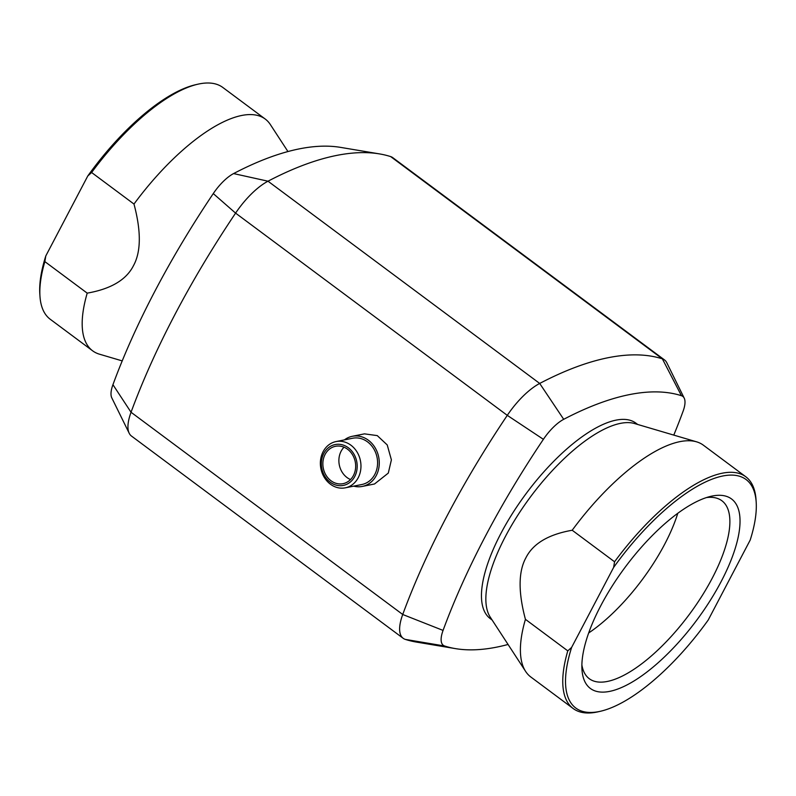 <?xml version="1.0" encoding="UTF-8"?>
<svg xmlns="http://www.w3.org/2000/svg" width="796" height="796" viewBox="0 0 796 796"><rect width="100%" height="100%" fill="white"/><g stroke="black" fill="none" stroke-linecap="round" stroke-linejoin="round"><path stroke-width="1.19" d="M87.212 293.137L44.855 261.605L45.79 255.964L87.769 175.996L91.62 172.513L133.987 204.055C141.23 231.268 141.071 251.795 133.489 265.635C126.365 279.804 110.933 288.978 87.212 293.137A144.494 54.456 126.7 0 0 92.615 350.807A144.494 54.456 126.7 0 0 99.45 354.18L122.216 360.896M44.855 261.605A144.494 54.456 126.7 0 0 39.949 296.022A144.494 54.456 126.7 0 0 50.257 319.276L92.615 350.807M45.79 255.964A142.524 53.71 126.7 0 0 39.8 293.674L39.949 296.022M287.943 151.538L270.361 124.574A144.494 54.456 126.7 0 0 265.168 118.992L222.81 87.461A144.494 54.456 126.7 0 0 197.577 84.267L195.289 84.794A142.524 53.71 126.7 0 0 87.769 175.996M197.577 84.267A144.494 54.456 126.7 0 0 91.62 172.513M265.168 118.992A144.494 54.456 126.7 0 0 133.987 204.055M492.117 620.004L490.286 618.641A121.888 45.929 -53.3 0 1 500.973 533.31A121.888 45.929 -53.3 0 1 635.835 423.094L637.676 424.457M600.711 711.206L598.423 711.733A144.494 54.456 -53.3 0 1 573.19 708.539L530.832 677.008A144.494 54.456 -53.3 0 1 525.639 671.426L490.286 617.198A121.888 45.929 -53.3 0 1 505.361 536.574A121.888 45.929 -53.3 0 1 634.462 423.512L696.55 441.82A144.494 54.456 -53.3 0 1 703.385 445.193L745.743 476.724A144.494 54.456 -53.3 0 1 756.051 499.978L756.2 502.326A142.524 53.71 -53.3 0 1 750.21 540.036L708.231 620.004A142.524 53.71 -53.3 0 1 600.711 711.206A142.524 53.71 -53.3 0 1 571.637 647.387L567.787 650.869L525.43 619.338C518.176 592.115 518.345 571.588 525.927 557.747C533.051 543.578 548.474 534.405 572.195 530.245L614.562 561.777L613.626 567.429L571.637 647.387M525.639 671.426A144.494 54.456 -53.3 0 1 525.43 619.338M573.19 708.539A144.494 54.456 -53.3 0 1 567.787 650.869M721.106 581.647A118.136 44.516 -53.3 0 1 635.457 680.063A118.136 44.516 -53.3 0 1 581.966 669.466A118.136 44.516 -53.3 0 1 600.751 605.776A118.136 44.516 -53.3 0 1 710.838 496.336A118.136 44.516 -53.3 0 1 721.106 581.647M613.626 567.429A142.524 53.71 -53.3 0 1 756.2 502.326M614.562 561.777A144.494 54.456 -53.3 0 1 745.743 476.724M572.195 530.245A144.494 54.456 -53.3 0 1 696.55 441.82M588.692 632.959A109.022 41.084 126.7 0 0 664.75 544.086A109.022 41.084 126.7 0 0 677.794 513.251M581.876 664.939A110.962 41.82 126.7 0 0 588.921 678.441A110.962 41.82 126.7 0 0 712.122 578.413A110.962 41.82 126.7 0 0 721.425 500.425A110.962 41.82 126.7 0 0 706.47 497.56M336.031 441.571L352.648 438.238A23.591 20.159 78.7 0 1 373.623 448.596A23.591 20.159 78.7 0 1 374.816 474.416A23.591 20.159 78.7 0 1 361.931 484.495L345.305 487.829A23.591 20.159 78.7 0 1 324.34 477.471A23.591 20.159 78.7 0 1 323.136 451.65A23.591 20.159 78.7 0 1 336.031 441.571A23.591 20.159 78.7 0 1 356.996 451.929A23.591 20.159 78.7 0 1 358.2 477.749A23.591 20.159 78.7 0 1 345.305 487.829M354.747 476.505A20.835 17.81 78.7 0 1 330.221 482.217A20.835 17.81 78.7 0 1 323.783 453.461A20.835 17.81 78.7 0 1 348.31 447.75A20.835 17.81 78.7 0 1 354.747 476.505M325.096 454.436A19.074 16.298 78.7 0 1 335.514 446.287A19.074 16.298 78.7 0 1 352.469 454.655A19.074 16.298 78.7 0 1 353.434 475.53A19.074 16.298 78.7 0 1 343.016 483.679A19.074 16.298 78.7 0 1 326.061 475.302A19.074 16.298 78.7 0 1 325.096 454.436M344.031 447.203A19.074 16.298 -101.3 0 0 341.116 451.223A19.074 16.298 -101.3 0 0 350.519 479.55M362.309 486.426L374.528 483.978L388.299 473.093L391.393 459.869L387.224 444.934L377.264 435.611L364.478 433.86L352.27 436.308A25.562 21.84 78.7 0 1 374.976 447.531A25.562 21.84 78.7 0 1 376.279 475.501A25.562 21.84 78.7 0 1 362.309 486.426A25.562 21.84 78.7 0 1 353.693 486.147M344.419 439.889A25.562 21.84 78.7 0 1 352.27 436.308M684.212 398.149L666.799 362.747A49.143 18.517 126.7 0 0 664.511 359.931A49.143 18.517 126.7 0 0 662.372 358.847A454.128 171.13 126.7 0 0 539.698 383.443A49.143 18.517 126.7 0 0 507.281 415.353A454.128 171.13 126.7 0 0 402.726 614.492A49.143 18.517 126.7 0 0 403.184 638.302A49.143 18.517 126.7 0 0 405.313 639.397A454.128 171.13 126.7 0 0 416.547 642.103L455.451 648.621A435.79 164.225 -53.3 0 1 444.685 646.024A30.815 11.612 -53.3 0 1 443.064 630.412A435.79 164.225 -53.3 0 1 543.389 439.322A30.815 11.612 -53.3 0 1 563.707 419.313A435.79 164.225 -53.3 0 1 681.436 395.702A30.815 11.612 -53.3 0 1 684.212 398.149A30.815 11.612 -53.3 0 1 683.058 411.313A435.79 164.225 -53.3 0 1 673.784 435.104M664.511 359.931L392.816 157.698A49.143 18.517 126.7 0 0 390.687 156.603A454.128 171.13 126.7 0 0 379.453 153.897A454.128 171.13 126.7 0 0 268.003 181.199A49.143 18.517 126.7 0 0 235.586 213.119A454.128 171.13 126.7 0 0 131.041 412.258A49.143 18.517 126.7 0 0 129.201 433.253A49.143 18.517 126.7 0 0 131.489 436.069L403.184 638.302M379.453 153.897L340.549 147.379A435.79 164.225 126.7 0 0 233.586 173.578A30.815 11.612 126.7 0 0 213.268 193.587A435.79 164.225 126.7 0 0 112.942 384.687A30.815 11.612 126.7 0 0 111.788 397.851L129.201 433.253M508.057 644.462A435.79 164.225 -53.3 0 1 455.451 648.621M443.064 630.412L402.726 614.492L131.041 412.258L112.942 384.687M543.389 439.322L507.281 415.353L235.586 213.119L213.268 193.587M563.707 419.313L539.698 383.443L268.003 181.199L233.586 173.578M681.436 395.702L662.372 358.847L390.687 156.603M405.313 639.397L444.685 646.024"/></g></svg>
